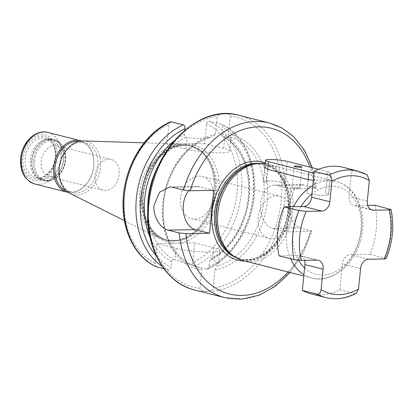 <?xml version="1.0" encoding="UTF-8"?>
<svg xmlns="http://www.w3.org/2000/svg" width="413" height="413" viewBox="0 0 413 413"><rect width="100%" height="100%" fill="white"/><g stroke="black" fill="none" stroke-linecap="round" stroke-linejoin="round"><path stroke-width="0.31" stroke-dasharray="2.06 1.55" d="M163.847 268.713L168.84 269.978C170.104 270.076 170.889 269.168 171.183 267.242L171.741 261.687C172.009 260.092 172.634 259.349 173.62 259.457L196.805 266.504C200.119 267.624 201.792 268.842 201.823 270.148L200.006 288.341C199.283 291.862 214.146 292.223 213.087 288.114L214.905 269.921L218.462 264.103L212.638 259.137L211.322 258.806L210.578 258.899L209.443 261.031L208.89 266.591L207.414 269.245L206.546 269.322L194.43 266.256C193.207 265.724 192.644 264.475 192.732 262.498L194.693 242.854L213.779 247.686A25.017 3.314 -174.3 0 1 219.819 250.5A25.017 3.314 -174.3 0 1 203.444 251.976A25.017 3.314 -174.3 0 1 176.072 248.342L156.986 243.505L194.693 242.854M209.685 137.477A66.813 49.575 -75.8 0 0 163.166 202.685A66.813 49.575 -75.8 0 0 196.805 266.504L196.831 266.509C176.718 261.754 162.118 237.186 163.378 208.761C163.858 175.866 186.273 142.79 211.229 137.204L209.685 137.477C200.424 138.644 192.907 138.675 187.13 137.581L185.819 137.25C184.859 136.868 184.41 135.851 184.466 134.204L184.869 130.126M156.723 266.912C155.505 266.385 154.937 265.131 155.025 263.153L156.986 243.505M170.337 121.902L168.86 124.556L166.898 144.199L185.984 149.031A25.017 3.314 5.7 0 0 213.356 152.671A25.017 3.314 5.7 0 0 229.731 151.189A25.017 3.314 5.7 0 0 223.691 148.381L204.605 143.543L206.567 123.9C206.867 121.974 207.646 121.066 208.911 121.164L221.027 124.236C222.251 124.762 222.814 126.017 222.726 127.989L222.168 133.549C222.117 135.201 222.566 136.213 223.521 136.595L231.089 137.586L230.227 137.121L228.441 134.297L230.258 116.099C230.48 114.546 228.957 113.771 225.679 113.766C220.821 113.735 217.987 114.587 217.176 116.327L215.359 134.519L211.229 137.204M210.578 258.899C231.724 248.476 248.265 219.148 248.719 190.729C248.636 164.679 240.149 146.6 223.263 136.491L223.521 136.595A66.813 49.575 104.2 0 1 248.92 197.151A66.813 49.575 104.2 0 1 211.322 258.806M206.546 269.322A77.69 57.644 -75.8 0 0 253.484 196.092A77.69 57.644 -75.8 0 0 221.027 124.236L221.26 124.313C247.263 135.268 260.758 173.062 252.26 208.648C246.36 235.885 228.59 260.082 207.414 269.245M174.121 243.211A50.396 37.392 104.2 0 1 142.821 194.187A50.396 37.392 -75.8 0 1 184.033 143.905L166.898 144.199M184.033 143.905L187.476 143.843A50.396 37.392 -75.8 0 1 218.776 192.866A50.396 37.392 104.2 0 1 177.564 243.149M204.605 143.543L187.476 143.843M290.117 272.497L303.111 253.375L312.109 231.192L299.905 227.852C292.136 224.388 288.806 216.03 289.916 202.778L293.746 189.887L301.733 184.642L304.185 184.941L316.394 188.251L314.701 188.581L291.062 188.994L276.922 185.411A21.755 14.295 89 0 0 274.402 185.117A21.755 14.295 89 0 0 260.51 205.194A21.755 14.295 89 0 0 272.637 228.322L286.777 231.905L291.062 188.994M312.109 231.192L286.777 231.905M243.118 260.598A49.725 36.891 104.2 0 0 292.796 211.745A49.725 36.891 -75.8 0 0 267.531 164.193L330.039 180.022L313.343 180.249M265.192 163.713A49.725 36.891 -75.8 0 1 267.531 164.193M264.872 166.883L270.035 165.613L279.549 167.239M301.149 206.526A45.063 33.432 104.2 0 0 293.065 231.141A45.063 33.432 104.2 0 0 296.255 255.564L298.816 255.518A9.323 6.918 104.2 0 1 300.189 255.678L318.366 260.278M343.043 167.286A65.259 48.424 -75.8 0 1 351.7 170.714L349.46 193.16A45.063 33.432 104.2 0 0 311.991 193.811M374.947 205.24A65.259 48.424 -75.8 0 1 370.048 254.284L352.898 254.578A45.063 33.432 104.2 0 0 360.983 229.964A45.063 33.432 104.2 0 0 357.792 205.54L355.232 205.586A9.323 6.918 104.2 0 1 353.864 205.426L372.041 210.031M279.105 255.864L296.255 255.564A45.063 33.432 -75.8 0 0 298.568 260.298M304.587 267.944A45.063 33.432 104.2 0 0 342.062 267.294L342.398 263.943A9.323 6.918 104.2 0 1 350.338 254.625L352.898 254.578A45.063 33.432 -75.8 0 1 342.062 267.294L339.822 289.74A65.259 48.424 -75.8 0 1 311.004 293.819M367.678 205.369L357.792 205.54A45.063 33.432 -75.8 0 0 349.46 193.16L349.124 196.511A9.323 6.918 104.2 0 0 353.864 205.426M304.546 260.34A9.323 6.918 104.2 0 0 300.189 255.678M339.822 289.74L354.767 293.524L356.28 293.323M351.7 170.714L367.188 174.714M370.048 254.284L386.119 258.626M267.763 169.397L266.287 183.14A12.431 1.647 -174.3 0 1 263.386 181.766A12.431 1.647 -174.3 0 1 271.449 181.028A12.431 1.647 -174.3 0 1 285.022 182.814L287.267 161.385M318.609 169.32L327.659 171.612L325.62 193.093A12.431 1.647 -174.3 0 1 328.521 194.466A12.431 1.647 -174.3 0 1 320.457 195.204A12.431 1.647 -174.3 0 1 306.885 193.418L308.16 179.624M327.659 171.612A12.431 1.647 -174.3 0 1 330.663 173.011A12.431 1.647 -174.3 0 1 314.076 172.918M286.4 169.046L285.022 182.814A12.431 1.647 5.7 0 0 271.424 181.008A12.431 1.647 5.7 0 0 263.287 181.741A12.431 1.647 5.7 0 0 266.287 183.14L267.66 169.371M308.258 179.65L306.885 193.418A12.431 1.647 5.7 0 0 320.483 195.225A12.431 1.647 5.7 0 0 328.619 194.492A12.431 1.647 5.7 0 0 325.62 193.093L326.993 179.325M293.029 188.168A3.882 0.516 5.7 0 0 297.277 188.731A3.882 0.516 5.7 0 0 299.817 188.504A3.882 0.516 5.7 0 0 298.883 188.065A3.882 0.516 5.7 0 0 294.629 187.502A3.882 0.516 5.7 0 0 292.089 187.729A3.882 0.516 5.7 0 0 293.029 188.168M213.774 190.336L199.639 186.753A21.755 14.295 -91 0 0 197.12 186.459A21.755 14.295 -91 0 0 188.818 190.723M139.718 193.145A49.152 36.468 104.2 0 0 159.144 238.084A49.152 36.468 104.2 0 0 175.721 240.665A49.152 36.468 104.2 0 0 213.8 191.859A49.152 36.468 -75.8 0 0 198.761 149.651A49.152 36.468 -75.8 0 0 182.959 144.034A49.152 36.468 -75.8 0 0 139.718 193.145M83.266 140.936A27.397 20.33 -75.8 0 1 100.457 167.601A27.397 20.33 104.2 0 1 69.993 193.367M59.343 168.003A25.637 19.024 104.2 0 0 72.373 192.52A25.637 19.024 104.2 0 0 97.989 167.332A25.637 19.024 -75.8 0 0 84.959 142.81A25.637 19.024 -75.8 0 0 59.343 168.003M78.914 141.396A25.637 19.024 -75.8 0 1 80.659 141.726A25.637 19.024 -75.8 0 1 93.689 166.243A25.637 19.024 104.2 0 1 68.073 191.431L72.373 192.52M66.385 190.889A25.637 19.024 104.2 0 0 68.073 191.431M68.393 192.443A26.587 19.726 104.2 0 0 93.787 166.072A26.587 19.726 -75.8 0 0 81.418 140.988M45.9 139.47A20.201 14.987 -75.8 0 0 30.252 159.526A20.201 14.987 104.2 0 0 36.432 176.872A20.201 14.987 104.2 0 0 40.515 178.844A20.201 14.987 104.2 0 0 60.696 159A20.201 14.987 -75.8 0 0 50.432 139.682A20.201 14.987 -75.8 0 0 45.9 139.47L48.027 139.155A21.068 15.632 -75.8 0 1 63.457 159.521A21.068 15.632 104.2 0 1 38.151 178.163L42.709 180.362A21.13 15.679 104.2 0 0 63.819 159.599A21.13 15.679 -75.8 0 0 53.081 139.387L48.027 139.155A21.068 15.632 -75.8 0 0 31.703 160.074A21.068 15.632 104.2 0 0 38.151 178.163L36.432 176.872M49.286 176.656A15.926 11.817 104.2 0 1 41.197 161.426A15.926 11.817 -75.8 0 1 57.108 145.779A15.926 11.817 -75.8 0 1 65.202 161.008A15.926 11.817 104.2 0 1 49.286 176.656L103.167 190.3A15.926 11.817 104.2 0 0 119.078 174.653A15.926 11.817 -75.8 0 0 110.989 159.423A15.926 11.817 -75.8 0 0 95.073 175.071A15.926 11.817 104.2 0 0 103.167 190.3M180.564 197.904A21.755 16.143 104.2 0 0 191.617 218.704A21.755 16.143 104.2 0 0 213.351 197.331A21.755 16.143 104.2 0 0 202.293 176.532A21.755 16.143 104.2 0 0 180.564 197.904M258.12 217.543A21.755 16.143 104.2 0 0 269.173 238.342A21.755 16.143 104.2 0 0 290.907 216.97A21.755 16.143 104.2 0 0 279.854 196.17A21.755 16.143 104.2 0 0 258.12 217.543M230.258 116.099A87.639 65.022 -75.8 0 1 281.176 201.074A87.639 65.022 -75.8 0 1 213.087 288.114M238.869 115.263A90.122 66.87 -75.8 0 1 284.665 201.451A90.122 66.87 -75.8 0 1 194.626 289.993M200.006 288.341A87.639 65.022 -75.8 0 1 149.088 203.366A87.639 65.022 -75.8 0 1 217.176 116.327M213.779 247.686L212.638 259.137M176.072 248.342L174.931 259.792M208.89 266.591A74.583 55.342 104.2 0 0 253.164 196.64A74.583 55.342 104.2 0 0 222.726 127.989M222.168 133.549A69.301 51.418 -75.8 0 1 249.178 196.712A69.301 51.418 -75.8 0 1 209.443 261.031M171.741 261.687A69.301 51.418 -75.8 0 1 149.857 236.628M174.1 140.895A69.301 51.418 -75.8 0 1 184.466 134.204M156.114 255.678A74.583 55.342 104.2 0 0 171.183 267.242M223.691 148.381L224.837 136.925M185.819 137.25A66.813 49.575 104.2 0 0 159.206 164.106M147.808 209.128A66.813 49.575 104.2 0 0 173.62 259.457M185.984 149.031L187.13 137.581M230.227 137.121A66.813 49.575 -75.8 0 1 263.871 200.935A66.813 49.575 -75.8 0 1 217.352 266.148M214.905 269.921A69.301 51.418 104.2 0 0 267.356 201.312A69.301 51.418 104.2 0 0 228.441 134.297M215.359 134.519A69.301 51.418 104.2 0 0 162.908 203.129A69.301 51.418 104.2 0 0 201.823 270.148M269.369 122.986A90.122 66.87 -75.8 0 1 315.295 187.755M311.015 230.661A90.122 66.87 -75.8 0 1 225.126 297.716M299.905 227.852L272.637 228.322M304.185 184.941L276.922 185.411M288.067 271.981A85.46 63.411 104.2 0 0 310.416 231.492M314.701 188.581A85.46 63.411 104.2 0 0 309.951 167.131M265.28 162.799A50.654 37.583 -75.8 0 1 288.45 210.454A50.654 37.583 104.2 0 1 245.028 261.083M259.101 163.398A48.791 36.199 -75.8 0 1 263.463 164.126A48.791 36.199 -75.8 0 1 288.259 210.785A48.791 36.199 104.2 0 1 239.509 258.724C259.937 265.084 285.626 240.144 287.804 210.578C290.36 188.121 279.302 167.647 263.463 164.126L264.878 164.488A48.791 36.199 -75.8 0 1 289.673 211.146A48.791 36.199 104.2 0 1 240.929 259.08A48.791 36.199 104.2 0 1 232.643 255.43M235.327 257.289A48.791 36.199 104.2 0 0 239.509 258.724L240.929 259.08L231.347 254.454A48.853 36.246 104.2 0 0 290.034 211.224A48.853 36.246 -75.8 0 0 254.248 163.997L264.878 164.488A48.791 36.199 -75.8 0 0 255.859 163.754M290.644 258.781A49.725 36.891 -75.8 0 1 286.524 230.433A49.725 36.891 -75.8 0 1 293.555 206.655M312.822 185.483A49.725 36.891 -75.8 0 1 336.203 181.586A49.725 36.891 -75.8 0 1 361.468 229.132A49.725 36.891 -75.8 0 1 311.789 277.985A49.725 36.891 -75.8 0 1 303.922 274.63M354.767 293.524A65.259 48.424 -75.8 0 1 325.95 297.603M357.988 171.07A65.259 48.424 -75.8 0 1 366.646 174.498M389.893 209.024A65.259 48.424 -75.8 0 1 384.999 258.068M316.993 260.123L298.816 255.518M367.302 201.116L349.124 196.511M370.76 209.515L355.232 205.586M368.515 259.23L350.338 254.625M360.575 268.543L342.398 263.943M199.639 186.753L172.371 187.228M206.567 123.9A74.583 55.342 -75.8 0 1 237.005 192.551A74.583 55.342 -75.8 0 1 192.732 262.498M155.025 263.153A74.583 55.342 -75.8 0 1 124.592 194.502A74.583 55.342 -75.8 0 1 168.86 124.556M143.012 193.857A48.533 36.008 -75.8 0 1 191.498 146.171A48.533 36.008 -75.8 0 1 216.159 192.587A48.533 36.008 104.2 0 1 167.673 240.268C151.922 236.768 140.921 216.407 143.461 194.064C145.417 177.755 151.814 164.622 162.655 154.663L172.551 148.195C179.025 145.319 185.339 144.643 191.498 146.171L190.336 145.877A48.533 36.008 -75.8 0 1 214.997 192.293A48.533 36.008 104.2 0 1 166.511 239.974L167.673 240.268A48.533 36.008 104.2 0 1 143.012 193.857M141.85 193.563A48.533 36.008 104.2 0 0 166.511 239.974L177.084 240.459A48.595 36.055 104.2 0 0 214.734 192.21A48.595 36.055 -75.8 0 0 199.866 150.482L190.336 145.877A48.533 36.008 -75.8 0 0 141.85 193.563M175.721 240.665L177.084 240.459A48.595 36.055 104.2 0 1 141.489 193.48A48.595 36.055 -75.8 0 1 199.866 150.482L198.761 149.651M47.96 132.465A26.587 19.726 -75.8 0 1 61.47 157.89A26.587 19.726 -75.8 0 1 34.909 184.012M21.724 158.034A23.479 17.418 -75.8 0 1 41.728 134.571A23.479 17.418 -75.8 0 1 57.108 157.42A23.479 17.418 -75.8 0 1 37.103 180.884A23.479 17.418 -75.8 0 1 21.724 158.034M55.812 157.446A21.755 16.143 -75.8 0 1 37.273 179.185A21.755 16.143 -75.8 0 1 23.025 158.014A21.755 16.143 -75.8 0 1 41.558 136.275A21.755 16.143 -75.8 0 1 55.812 157.446M55.647 157.72A20.201 14.987 -75.8 0 1 35.466 177.564A20.201 14.987 -75.8 0 1 25.203 158.246A20.201 14.987 -75.8 0 1 45.384 138.401A20.201 14.987 -75.8 0 1 55.647 157.72M31.971 160.151A21.13 15.679 104.2 0 0 42.709 180.362L44.124 180.718A21.13 15.679 104.2 0 0 65.239 159.96A21.13 15.679 -75.8 0 0 54.501 139.749A21.13 15.679 -75.8 0 0 33.386 160.512A21.13 15.679 104.2 0 0 44.124 180.718C53.809 183.527 64.758 172.68 65.688 160.167C66.256 149.454 62.528 142.645 54.501 139.749L53.081 139.387A21.13 15.679 -75.8 0 0 31.971 160.151M34.656 160.719A20.588 15.276 104.2 0 0 48.145 180.755A20.588 15.276 104.2 0 0 65.682 160.182A20.588 15.276 -75.8 0 0 52.198 140.146A20.588 15.276 -75.8 0 0 34.656 160.719M194.43 266.256A77.69 57.644 104.2 0 0 241.368 193.021A77.69 57.644 104.2 0 0 208.911 121.164M168.84 269.978A77.69 57.644 -75.8 0 1 162.051 266.194M219.819 250.5L218.462 264.103M229.731 151.189L231.089 137.586M301.733 184.642L274.402 185.117M330.039 180.022L336.203 181.586C353.982 185.752 365.169 207.264 362.593 229.659C360.404 258.966 334.793 284.578 311.789 277.985L303.787 275.961M264.79 167.699L263.386 181.766M330.663 173.011L328.521 194.466M264.728 167.286L263.287 181.741M328.619 194.492L330.064 180.032M299.817 188.504L301.96 167.048M292.089 187.729L294.232 166.274M312.295 167.724L316.394 188.251M197.12 186.459L169.789 186.934M144.142 142.831L182.959 144.034M124.432 220.671L159.144 238.084M80.659 141.726L84.959 142.81M50.432 139.682L45.384 138.401C52.368 140.756 55.662 147.136 55.275 157.544C54.366 169.955 43.572 180.202 35.466 177.564L40.515 178.844M57.108 145.779L110.989 159.423M191.617 218.704L269.173 238.342M202.293 176.532L279.854 196.17"/><path stroke-width="0.62" d="M184.869 130.126L185.019 128.644C185.112 126.667 184.544 125.418 183.326 124.891L171.204 121.82L170.337 121.902C144.23 132.976 123.936 167.224 123.089 200.924C121.727 230.511 135.19 257.64 156.491 266.829L163.847 268.713M168.086 230.139C160.672 228.678 152.588 216.366 154.085 205.137L159.547 192.215L169.789 186.934L172.371 187.228L183.48 190.042L190.135 190.744L213.774 190.336L209.494 233.247L195.354 229.664L168.086 230.139L179.196 232.953L185.85 233.655L209.494 233.247M233.061 255.745L231.347 254.454A48.853 36.246 104.2 0 1 216.402 212.504A48.853 36.246 -75.8 0 1 254.248 163.997L256.375 163.677A49.725 36.891 -75.8 0 0 217.852 213.046A49.725 36.891 104.2 0 0 233.061 255.745A49.725 36.891 104.2 0 0 243.118 260.598L303.787 275.961M256.375 163.677A49.725 36.891 -75.8 0 1 265.192 163.713M313.343 180.249L308.258 179.65L267.66 169.371L264.728 167.286L264.872 166.883M314.231 171.364L329.176 175.148C331.149 176.036 332.047 178.086 331.876 181.307L329.832 201.766A9.323 6.918 104.2 0 1 321.887 211.079L306.26 211.353A60.288 44.733 104.2 0 0 301.366 260.391L294.051 259.648L279.105 255.864A65.259 48.424 -75.8 0 1 283.999 206.82L303.71 206.479A9.323 6.918 104.2 0 0 311.655 197.161L314.231 171.364A65.259 48.424 -75.8 0 1 343.043 167.286L357.988 171.07L367.188 174.714L369.346 180.657L367.302 201.116A9.323 6.918 104.2 0 0 372.041 210.031A9.323 6.918 104.2 0 0 373.414 210.186L370.76 209.515M302.347 290.391L317.298 294.175A65.259 48.424 -75.8 0 0 325.95 297.603L311.004 293.819A65.259 48.424 -75.8 0 1 302.347 290.391L304.923 264.594A9.323 6.918 104.2 0 0 304.546 260.34M325.95 297.603C336.115 300.039 346.223 298.614 356.28 293.323L358.53 289.002L360.575 268.543A9.323 6.918 104.2 0 1 368.515 259.23L384.147 258.956L386.119 258.626C392.784 242.245 394.42 225.88 391.018 209.53L374.947 205.24L367.678 205.369M306.26 211.353L298.945 210.604L283.999 206.82M301.366 260.391L316.993 260.123A9.323 6.918 104.2 0 1 318.366 260.278A9.323 6.918 104.2 0 1 323.1 269.193L304.923 264.594M323.1 269.193L321.061 289.652C320.591 292.802 319.337 294.309 317.298 294.175M391.018 209.53L389.041 209.918L373.414 210.186M314.076 172.918A12.431 1.647 -174.3 0 1 308.924 171.937L268.533 161.71A12.431 1.647 -174.3 0 1 265.528 160.311A12.431 1.647 -174.3 0 1 273.664 159.578A12.431 1.647 -174.3 0 1 287.267 161.385L318.609 169.32M295.166 166.713A3.882 0.516 5.7 0 0 299.42 167.275A3.882 0.516 5.7 0 0 301.96 167.048A3.882 0.516 5.7 0 0 301.025 166.609A3.882 0.516 5.7 0 0 296.771 166.047A3.882 0.516 5.7 0 0 294.232 166.274A3.882 0.516 5.7 0 0 295.166 166.713M188.818 190.723A21.755 14.295 -91 0 0 183.646 213.294A21.755 14.295 -91 0 0 195.354 229.664M124.432 220.671L69.993 193.367A27.397 20.33 104.2 0 1 59.162 168.313A27.397 20.33 -75.8 0 1 83.266 140.936L144.142 142.831M66.385 190.889A25.637 19.024 104.2 0 1 55.048 166.914A25.637 19.024 -75.8 0 1 78.914 141.396M47.96 132.465C35.518 128.923 21.817 142.604 20.65 158.236C19.901 171.679 24.656 180.269 34.909 184.012A26.587 19.726 -75.8 0 1 21.399 158.587A26.587 19.726 -75.8 0 1 47.96 132.465L80.277 140.647A26.587 19.726 -75.8 0 0 53.716 166.769A26.587 19.726 104.2 0 0 67.226 192.195A26.587 19.726 104.2 0 0 68.393 192.443M80.277 140.647A26.587 19.726 -75.8 0 1 81.418 140.988M238.869 115.263C199.03 103.441 152.232 149.743 148.231 203.526C143.554 244.501 163.811 282.926 194.626 289.993A90.122 66.87 -75.8 0 1 148.83 203.81A90.122 66.87 -75.8 0 1 238.869 115.263L269.369 122.986L282.255 128.159L293.658 136.672L304.629 150.549L312.295 167.724M149.857 236.628A69.301 51.418 -75.8 0 1 174.1 140.895M185.019 128.644A74.583 55.342 104.2 0 0 142.738 186.408A74.583 55.342 104.2 0 0 156.114 255.678M159.206 164.106A66.813 49.575 104.2 0 0 147.808 209.128M183.48 190.042A90.122 66.87 -75.8 0 1 269.369 122.986M194.626 289.993L225.126 297.716A90.122 66.87 -75.8 0 1 179.196 232.953M185.85 233.655A85.46 63.411 104.2 0 0 288.067 271.981M309.951 167.131A85.46 63.411 104.2 0 0 249.674 127.803A85.46 63.411 104.2 0 0 190.135 190.744M245.028 261.083A50.654 37.583 104.2 0 1 212.101 211.781A50.654 37.583 -75.8 0 1 265.28 162.799M235.327 257.289A48.791 36.199 104.2 0 1 214.719 212.065A48.791 36.199 -75.8 0 1 259.101 163.398M255.859 163.754A48.791 36.199 -75.8 0 0 216.133 212.421A48.791 36.199 104.2 0 0 232.643 255.43M293.555 206.655A49.725 36.891 -75.8 0 1 312.822 185.483M301.149 206.526A45.063 33.432 -75.8 0 1 311.991 193.811M303.922 274.63A49.725 36.891 -75.8 0 1 290.644 258.781M304.587 267.944A45.063 33.432 -75.8 0 1 298.568 260.298M321.887 211.079L303.71 206.479M329.832 201.766L311.655 197.161M294.051 259.648A65.259 48.424 -75.8 0 1 298.945 210.604M329.176 175.148A65.259 48.424 -75.8 0 1 357.988 171.07M321.061 289.652A60.288 44.733 104.2 0 0 358.53 289.002M369.346 180.657A60.288 44.733 104.2 0 0 331.876 181.307M384.147 258.956A60.288 44.733 104.2 0 0 389.041 209.918M268.533 161.71L267.763 169.397M308.924 171.937L308.16 179.624M171.204 121.82A77.69 57.644 104.2 0 0 124.267 195.055A77.69 57.644 104.2 0 0 156.723 266.912M162.051 266.194A77.69 57.644 -75.8 0 1 137.023 193.031A77.69 57.644 -75.8 0 1 183.326 124.891M265.528 160.311L264.79 167.699M225.126 297.716L242.075 299.151L259.24 295.166L275.564 286.075L290.117 272.497M34.909 184.012L67.226 192.195"/></g></svg>
